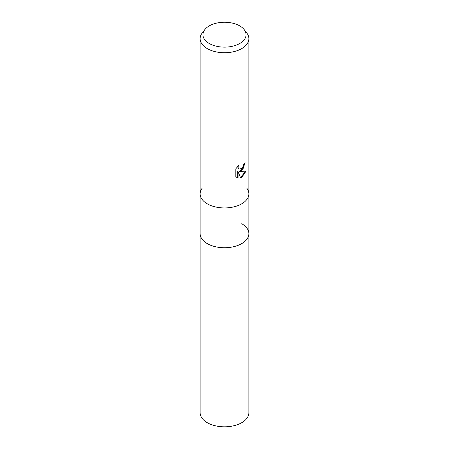 <?xml version="1.0" encoding="UTF-8"?>
<svg xmlns="http://www.w3.org/2000/svg" width="449" height="449" viewBox="0 0 449 449"><rect width="100%" height="100%" fill="white"/><g stroke="black" fill="none" stroke-linecap="round" stroke-linejoin="round"><path stroke-width="0.67" d="M207.27 203.824A24.369 14.071 180 0 1 200.131 193.873A24.369 14.071 180 0 0 215.172 206.871A24.369 14.071 180 0 0 241.73 203.824A24.369 14.071 180 0 0 248.869 193.873A24.369 14.071 180 0 1 233.828 206.871A24.369 14.071 180 0 1 207.27 203.824A24.369 14.071 180 0 0 238.318 205.462A24.369 14.071 180 0 0 246.748 188.131A24.369 14.071 180 0 1 248.869 193.873L248.869 233.671A24.369 14.071 180 0 1 241.73 243.616A24.369 14.071 180 0 1 215.172 246.669A24.369 14.071 180 0 1 200.131 233.671L200.131 412.749A24.369 14.071 180 0 0 215.172 425.747A24.369 14.071 180 0 0 241.73 422.7A24.369 14.071 180 0 0 248.869 412.749L248.869 233.671A24.369 14.071 180 0 1 246.748 239.412A24.369 14.071 180 0 1 207.27 243.616A24.369 14.071 180 0 1 202.252 239.412A24.369 14.071 180 0 1 200.131 233.671L200.131 193.873A24.369 14.071 180 0 1 202.252 188.131M241.73 223.72A24.369 14.071 180 0 1 246.748 239.412A24.369 14.071 180 0 1 207.27 243.616A24.369 14.071 180 0 1 202.252 239.412L202.252 239.412M241.73 170.659L239.396 171.535L246.074 171.108L241.73 177.428L240.585 177.911L238.06 171.602L238.06 177.967L235.832 176.659L235.832 168.807L238.397 165.636L238.049 167.191L238.301 168.313L238.997 169.054L241.73 168.549L243.493 165.737L243.751 164.104A24.369 14.071 0 0 0 245.233 162.875L241.73 170.659M244.177 29.606L246.748 32.923A24.369 14.071 180 0 1 248.869 38.67A24.369 14.071 180 0 1 241.73 48.615A24.369 14.071 180 0 1 215.172 51.669A24.369 14.071 180 0 1 200.131 38.67A24.369 14.071 180 0 1 202.252 32.923L204.823 29.606A21.558 12.443 180 0 1 209.256 25.89A21.558 12.443 180 0 1 244.177 29.606A21.558 12.443 180 0 1 239.744 43.491A21.558 12.443 180 0 1 212.276 44.939A21.558 12.443 180 0 1 204.823 29.606M244.862 163.206L243.117 168.594L239.048 171.333L239.396 171.535M238.829 168.947L237.948 168.111L237.779 166.265M236.707 177.383L237.706 177.765L237.706 171.4L238.06 171.602M240.479 177.636L245.614 171.221M237.706 177.765L238.06 177.967M200.131 193.873L200.131 38.67M238.997 169.054L238.649 168.852M248.869 193.873L248.869 38.67"/></g></svg>
